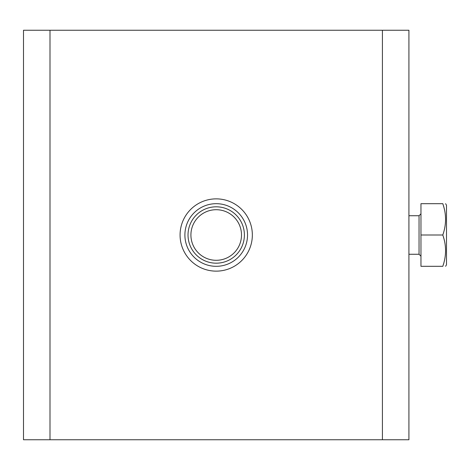 <?xml version="1.0" encoding="UTF-8"?>
<svg xmlns="http://www.w3.org/2000/svg" width="470" height="470" viewBox="0 0 470 470"><rect width="100%" height="100%" fill="white"/><g stroke="black" fill="none" stroke-linecap="round" stroke-linejoin="round"><path stroke-width="0.7" d="M408.923 439.755L408.923 30.244L408.923 439.755L382.421 439.755L382.421 30.244L23.5 30.244L23.5 439.755L23.5 30.244M408.923 30.244L382.421 30.244M23.5 439.755L382.421 439.755M442.799 203.686L420.967 203.686L420.967 266.314L442.799 266.314C446.471 255.88 446.471 245.44 442.799 235C446.471 224.56 446.471 214.12 442.799 203.686C446.471 203.686 446.471 203.686 442.799 203.686L442.922 204.056M212.34 199.074A36.131 36.131 0 0 0 187.031 256.315A36.131 36.131 0 0 0 249.259 249.611A36.131 36.131 0 0 0 212.34 199.074M420.967 235L442.799 235L442.922 235.37M443.275 205.161L443.856 207.164M443.986 207.64L444.221 208.574M444.338 209.044L444.473 209.626M444.973 226.528L444.779 227.586M444.332 229.66L444.238 230.047M443.651 232.268L443.116 234.031M443.275 236.475L443.856 238.484M443.986 238.96L444.221 239.888M444.338 240.358L444.473 240.94M444.973 257.842L444.779 258.899M444.332 260.979L444.238 261.361M443.651 263.582L443.116 265.344M442.799 266.314C446.471 266.314 446.471 266.314 442.799 266.314M23.5 265.515L23.5 264.169M23.5 273.611L23.5 272.259M23.5 305.988L23.5 295.195M23.5 314.078L23.5 312.732M23.5 319.577L23.5 316.104M23.5 128.263L23.5 126.918M212.857 203.863A31.314 31.314 0 0 0 190.926 253.471A31.314 31.314 0 0 0 244.852 247.661A31.314 31.314 0 0 0 212.857 203.863M445.595 266.314L446.5 264.751L446.5 205.249L445.595 203.686M213.503 209.855A25.292 25.292 0 0 0 195.784 249.922A25.292 25.292 0 0 0 239.342 245.228A25.292 25.292 0 0 0 213.503 209.855M213.192 206.976A28.182 28.182 0 0 0 193.452 251.626A28.182 28.182 0 0 0 241.985 246.398A28.182 28.182 0 0 0 213.192 206.976M408.923 254.27L419.04 254.27L419.04 215.73L408.923 215.73M49.996 30.244L49.996 439.755M419.04 215.73L420.967 213.803M419.04 254.27L420.967 256.197"/></g></svg>
